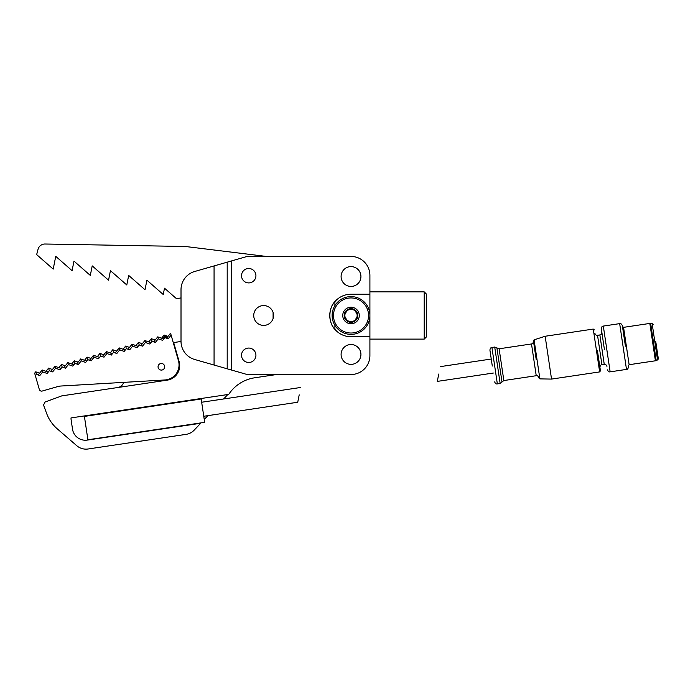<?xml version="1.0" encoding="UTF-8"?>
<svg xmlns="http://www.w3.org/2000/svg" width="693" height="693" viewBox="0 0 693 693"><rect width="100%" height="100%" fill="white"/><g stroke="black" fill="none" stroke-linecap="round" stroke-linejoin="round"><path stroke-width="1.04" d="M597.383 350.346L600.441 370.833L597.383 350.346M536.2 359.485L533.428 340.887L536.2 359.485M604.391 349.307L601.325 328.751L604.391 349.307M492.299 366.034L489.925 350.156L492.299 366.034M625.415 346.171L622.34 325.615L625.415 346.171M650.718 323.77L652.122 323.562L657.553 359.996L656.158 360.204L650.718 323.77L649.835 323.423L655.413 360.793L629.131 364.709L628.343 365.783M655.769 341.64L658.35 358.922L655.769 341.632M551.541 379.088L539.89 378.88L534.069 339.856L545.148 336.252L551.541 379.088L599.653 371.907L593.26 329.071L594.334 329.868M438.756 374.021L437.292 381.401L438.756 374.021M299.203 394.854L297.739 402.235L299.203 394.854M89.085 415.705L107.761 412.915M160.291 428.95L150.953 430.344M201.178 398.977L204.669 422.332L87.898 439.76L84.416 416.406L201.178 398.977M164.544 365.878A3.309 3.309 0 0 0 160.455 363.608A3.309 3.309 0 0 0 158.186 367.697A3.309 3.309 0 0 0 162.275 369.967A3.309 3.309 0 0 0 164.544 365.878M39.605 373.172L35.741 371.82L34.65 373.18L39.302 389.414A2.365 2.365 0 0 0 42.221 391.034L57.917 386.538A14.163 14.163 0 0 1 61.001 386.018L164.804 379.981A15.116 15.116 0 0 0 178.456 360.732L170.565 333.186L166.545 338.201M175.268 348.129A7.32 7.32 0 0 1 175.537 350.554L171.587 336.763M35.395 375.771L36.486 374.411L39.796 375.571L42.723 371.933L47.124 373.466L49.324 370.729L52.642 371.89L55.561 368.252L59.962 369.793L62.162 367.047L65.48 368.208L68.399 364.57L72.808 366.112L75.009 363.375L78.318 364.535L81.246 360.888L85.646 362.43L87.846 359.693L91.164 360.854L94.083 357.216L98.484 358.757L100.684 356.011L104.002 357.172L106.921 353.534L111.33 355.076L113.522 352.339L116.84 353.491L119.759 349.852L124.168 351.394L126.369 348.657L129.686 349.818L132.606 346.179L137.006 347.713L139.206 344.975L142.524 346.136L145.443 342.498L149.853 344.04L152.044 341.294L155.362 342.455L158.281 338.816L162.69 340.358L164.891 337.621L168.2 338.782L171.128 335.135M35.741 371.82L36.486 374.411M168.009 336.382L164.146 335.031L161.582 338.219M87.032 384.502L123.666 382.371A7.32 7.32 0 0 1 117.732 387.526M163.791 338.99L157.727 336.867L153.707 341.874M158.281 338.816L157.727 336.867M150.944 342.671L144.889 340.549L145.443 342.498M140.861 345.556L144.889 340.549M138.106 346.344L132.042 344.222L132.606 346.179M128.023 349.237L132.042 344.222M125.268 350.026L119.205 347.903L119.759 349.852M115.185 352.91L119.205 347.903M112.431 353.707L106.367 351.585L106.921 353.534M102.347 356.592L106.367 351.585M99.584 357.38L93.52 355.266L94.083 357.216M89.501 360.273L93.52 355.266M86.746 361.062L80.683 358.939L81.246 360.888M76.663 363.955L80.683 358.939M73.908 364.743L67.845 362.621L68.399 364.57M63.825 367.628L67.845 362.621M61.062 368.425L54.998 366.302L55.561 368.252M50.979 371.309L54.998 366.302M48.224 372.098L42.16 369.975L42.723 371.933M38.141 374.991L42.16 369.975M164.146 335.031L164.501 336.261L163.747 337.647M167.23 336.971L164.501 336.261M167.567 338.167L164.683 336.911L164.891 337.621M162.197 338.435L164.683 336.911M148.744 341.9L151.308 338.704L155.163 340.055M151.308 338.704L152.044 341.294M46.024 371.327L48.579 368.139L49.324 370.729M52.443 369.49L48.579 368.139M58.862 367.654L61.426 364.457L62.162 367.047M65.281 365.809L61.426 364.457M71.7 363.972L74.264 360.784L75.009 363.375M78.127 362.136L74.264 360.784M84.546 360.291L87.101 357.103L87.846 359.693M90.965 358.454L87.101 357.103M97.384 356.609L99.939 353.421L100.684 356.011M103.803 354.773L99.939 353.421M110.222 352.936L112.786 349.748L113.522 352.339M116.641 351.091L112.786 349.748M123.068 349.255L125.624 346.067L126.369 348.657M129.487 347.418L125.624 346.067M135.906 345.573L138.461 342.385L142.325 343.737M139.206 344.975L138.461 342.385M266.484 256.453L185.421 246.491L45.028 244.014A7.086 7.086 0 0 0 38.046 249.307L36.842 253.907A1.178 1.178 0 0 0 37.205 255.093L53.205 269.109L55.743 256.341L72.081 270.66L73.978 261.114L90.315 275.424L92.212 265.878L108.55 280.197L110.438 270.651L126.784 284.97L128.673 275.424L145.01 289.735L146.907 280.189L163.245 294.508L164.501 288.184L176.455 298.657L181.012 297.938L181.012 341.32A18.893 18.893 0 0 0 194.69 359.485L247.124 374.515L351.013 374.515A18.893 18.893 0 0 0 369.906 355.63L369.906 336.737L351.013 336.737A21.249 21.249 0 0 1 329.764 315.488A21.249 21.249 0 0 1 351.013 294.239L369.906 294.239L369.906 336.737M181.012 341.467L174.74 342.403A0.944 0.944 0 0 0 173.969 343.598L179.141 361.633A14.64 14.64 0 0 1 167.221 380.145L61.772 395.876L44.958 402.07L43.555 405.102L46.613 413.4A37.777 37.777 0 0 0 57.354 428.924L76.75 445.694A14.163 14.163 0 0 0 88.106 448.986L186.036 434.372A14.163 14.163 0 0 0 194.248 430.084L201.048 422.869M200.658 423.284L87.275 440.09A12.985 12.985 0 0 1 72.514 429.158L71.154 420.053A12.985 12.985 0 0 1 71.015 417.922L226.299 394.75A23.614 23.614 0 0 0 228.829 394.23A37.777 37.777 0 0 1 254.703 377.789L276.654 374.515M204.244 419.49L207.874 415.644M223.605 398.969L227.867 394.464M121.44 385.819L119.638 386.971M255.925 275.71A7.199 7.199 0 0 1 248.726 282.909A7.199 7.199 0 0 1 241.519 275.71A7.199 7.199 0 0 1 248.726 268.503A7.199 7.199 0 0 1 255.925 275.71M360.932 354.444A9.919 9.919 0 0 1 351.013 364.362A9.919 9.919 0 0 1 341.095 354.444A9.919 9.919 0 0 1 351.013 344.525A9.919 9.919 0 0 1 360.932 354.444M360.932 276.524A9.919 9.919 0 0 1 351.013 286.443A9.919 9.919 0 0 1 341.095 276.524A9.919 9.919 0 0 1 351.013 266.606A9.919 9.919 0 0 1 360.932 276.524M369.906 339.102L424.211 339.102L424.211 291.874L369.906 291.874M424.211 339.102L426.576 336.737L426.576 294.239L424.211 291.874M273.423 317.186L273.129 318.416M273.57 315.488C272.999 319.681 272.999 319.681 273.57 315.488A9.919 9.919 0 0 1 263.652 325.407A9.919 9.919 0 0 1 253.733 315.488A9.919 9.919 0 0 1 263.652 305.57A9.919 9.919 0 0 1 273.57 315.488C272.999 311.287 272.999 311.287 273.57 315.488L273.458 314.016M241.519 355.266A7.199 7.199 0 0 0 248.726 362.465A7.199 7.199 0 0 0 255.925 355.266A7.199 7.199 0 0 0 248.726 348.059A7.199 7.199 0 0 0 241.519 355.266M334.91 325.363L334.91 329.357C328.205 322.955 328.239 307.978 334.91 301.62L334.91 305.613M369.906 294.239L369.906 275.346A18.893 18.893 0 0 0 351.013 256.453L247.124 256.453L194.69 271.491A18.893 18.893 0 0 0 181.012 289.648L181.012 341.32M360.464 299.125A18.893 18.893 0 0 1 367.377 324.93A18.893 18.893 0 0 1 341.571 331.843A18.893 18.893 0 0 1 334.658 306.037A18.893 18.893 0 0 1 360.464 299.125M359.788 300.294A17.542 17.542 0 0 1 366.207 324.255A17.542 17.542 0 0 1 342.247 330.674A17.542 17.542 0 0 1 335.828 306.713A17.542 17.542 0 0 1 359.788 300.294M355.145 308.333A8.264 8.264 0 0 0 343.858 311.356A8.264 8.264 0 0 0 346.881 322.643A8.264 8.264 0 0 0 358.177 319.62A8.264 8.264 0 0 0 355.145 308.333M354.426 309.58A6.826 6.826 0 0 0 345.105 312.075A6.826 6.826 0 0 0 347.6 321.396A6.826 6.826 0 0 0 356.93 318.901A6.826 6.826 0 0 0 354.426 309.58L347.609 309.58L344.196 315.488L347.609 321.387L354.426 321.387L357.831 315.488L354.426 309.58M355.284 319.897A6.142 6.142 0 0 1 352.702 321.387M349.333 321.387A6.142 6.142 0 0 1 346.743 319.897M345.062 316.978A6.142 6.142 0 0 1 345.062 313.998M356.973 313.998A6.142 6.142 0 0 1 356.973 316.978M346.743 311.07A6.142 6.142 0 0 1 349.333 309.58M352.702 309.58A6.142 6.142 0 0 1 355.284 311.07M594.845 333.298C595.512 334.918 596.413 335.585 597.531 335.291L601.922 364.717C600.762 364.761 600.103 365.653 599.93 367.403M531.496 343.953L499.107 348.787L503.846 380.544L536.235 375.71L531.496 343.953C532.458 344.135 533.125 343.243 533.48 341.268M601.922 364.717L604.253 364.362L599.861 334.944C600.831 335.126 601.489 334.234 601.853 332.259M503.846 380.544L502.001 382.016L496.916 347.921L494.715 347.054L500.155 383.48L497.349 383.905C496.231 384.199 495.339 383.532 494.663 381.912M603.317 326.074L619.663 323.631L626.489 369.404L610.143 371.846L603.317 326.074C602.156 326.117 601.498 327.009 601.325 328.751M489.925 350.156C490.098 348.406 490.757 347.514 491.917 347.47L497.349 383.905M622.487 326.55L623.561 327.347L629.131 364.709M231.575 260.914L231.575 370.062M214.068 365.038L214.068 265.939M227.2 262.171L227.2 368.806M534.069 339.856L533.428 340.887M536.235 375.71C537.101 375.251 538.002 375.909 538.92 377.694M604.253 364.362C605.37 364.068 606.262 364.735 606.938 366.354M619.663 323.631C620.53 323.163 621.422 323.83 622.34 325.615M652.122 323.562L653.196 324.359M437.292 381.401L493.338 373.042M545.148 336.252L593.26 329.071M599.653 371.907L600.441 370.833M539.89 378.88L538.972 378.075M597.531 335.291L599.861 334.944M499.107 348.787L496.916 347.921M502.001 382.016L500.155 383.48M610.143 371.846C609.026 372.141 608.133 371.474 607.458 369.854M491.917 347.47L494.715 347.054M626.489 369.404C627.46 369.594 628.118 368.702 628.482 366.718M440.22 366.64L491.25 359.026M623.561 327.347L649.835 323.423M656.158 360.204L655.413 360.793M657.553 359.996L658.35 358.922M297.739 402.235L203.759 416.259M300.667 387.474L201.663 402.243M273.094 312.465L273.094 318.511"/></g></svg>
